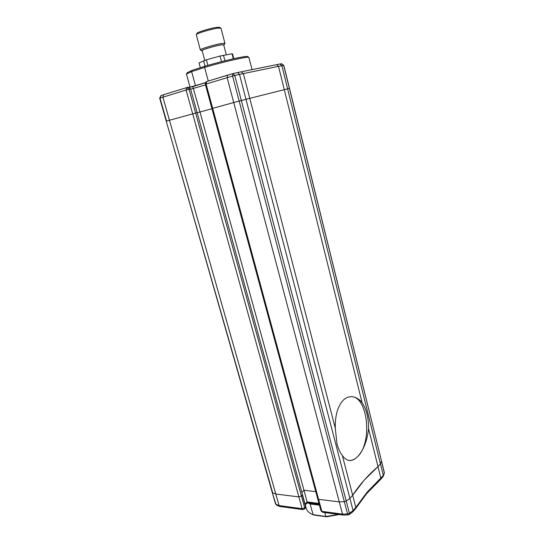 <?xml version="1.0" encoding="UTF-8"?>
<svg xmlns="http://www.w3.org/2000/svg" width="544" height="544" viewBox="0 0 544 544"><rect width="100%" height="100%" fill="white"/><g stroke="black" fill="none" stroke-linecap="round" stroke-linejoin="round"><path stroke-width="0.82" d="M380.718 479.352L383.255 476.313L384.35 472.532L283.696 65.375L281.656 63.75L279.895 63.995L281.874 65.647L287.613 88.842L289.496 88.4L283.812 65.375L278.508 66.341L284.301 89.672L289.496 88.4L381.507 461.006L380.44 463.855L377.992 466.616C367.792 475.422 359.353 484.969 352.668 495.251L349.914 498.365L346.229 501.051L344.338 501.677L339.266 501.894L318.594 499.338L317.71 498.794L317.975 498.073M279.895 63.995L276.563 64.654L278.508 66.341L243.358 73.596L249.771 98.342L284.301 89.672L362.086 402.614C358.782 398.657 355.116 396.685 351.077 396.692C348.357 396.76 345.848 397.827 343.543 399.901C337.77 405.872 335.022 415.317 335.301 428.244L249.771 98.342L287.613 88.842L380.44 463.855L377.992 466.616L380.888 478.258L380.678 479.4L366.853 493.394M276.563 64.654L241.223 71.822L243.358 73.596L239.496 74.399L245.983 99.294L249.771 98.342L245.983 99.294L353.097 510.592L352.927 511.754L349.262 514.495M232.771 73.658L227.596 75.147L227.14 77.615L233.73 102.537L245.983 99.294L241.325 100.497L346.229 501.051L349.914 498.365L352.668 495.251L342.373 455.539C344.624 458.762 347.113 460.421 349.84 460.516C352.539 460.55 355.218 459.156 357.891 456.328C372.694 442.014 367.703 396.263 351.315 396.692M166.471 121.088L197.132 112.676L302.498 494.748L301.444 496.046L298.86 496.89L275.808 494.034L272.673 492.857L272.36 492.021M186.742 87.625L163.73 94.649L162.867 97.09L279.092 505.58L279.99 506.498L302.886 509.599M192.8 86.605L205.421 82.763L188.877 87.428L192.794 86.605L200.002 112.01L211.956 108.725L200.002 112.01L303.974 490.26L301.852 492.422L303.974 490.26L315.765 491.64L303.974 490.26L307.319 502.765L319.199 504.288M197.146 112.73L200.002 112.01L197.146 112.73M212.398 108.44L233.73 102.537L212.684 108.331L318.594 499.338L317.71 498.794L320.96 510.782L321.844 511.346L318.594 499.338L339.266 501.894L344.338 501.677L239.156 101.068L241.325 100.497L234.777 75.487L232.587 76.058L239.156 101.068L233.73 102.537L342.496 514.128L343.189 515.066L348.16 514.889M161.126 95.533L159.977 98.049L166.539 121.047L197.132 112.676L190.59 88.971L305.742 506.518L305.266 508.232M187.102 87.536L187.7 87.407C189.026 87.312 189.904 87.849 190.332 89.005L189.074 89.277L301.444 496.046L302.355 495.108L305.606 506.886L304.524 509.014M276.536 64.661L241.278 71.822M241.223 71.822L237.578 72.563M241.162 71.828L237.538 72.563L239.496 74.399L234.777 75.487L232.982 73.603L206.747 81.512L206.088 83.994L212.684 108.331L211.908 108.555L317.71 498.794M237.538 72.563L233.009 73.603M237.49 72.576L232.784 73.658L232.587 76.058L205.326 84.272L211.908 108.555M187.184 72.719L192.114 70.339L191.617 71.59L186.456 74.113L190.06 87.176M192.712 86.618L195.473 85.653L191.617 71.59L204.612 67.415L208.291 81.042M205.496 82.6L195.473 85.653M252.144 69.761L248.832 57.338C247.676 56.338 223.373 61.826 204.612 67.415L204.884 66.225C223.006 60.819 246.378 55.57 247.54 56.549L247.663 56.624M192.114 70.339L204.884 66.225M223.761 45.132L224.162 44.826L221.694 44.751C215.193 45.662 199.702 50.368 201.715 50.803L202.212 50.864M201.654 50.762L200.301 49.912C199.43 49.116 215.519 44.316 222.217 43.391L224.944 43.357L224.203 44.764M196.982 33.374L197.023 33.293C197.499 32.062 211.303 27.948 217.104 27.322L219.613 27.35M224.944 43.357L220.98 28.24L218.198 28.125C211.874 28.818 196.785 33.313 196.289 34.632L200.301 49.912M204.762 60.343L202.137 50.578C201.382 49.892 215.431 45.71 221.292 44.887L223.693 44.846L226.29 54.747M200.314 67.701L199.016 62.927L206.38 59.826L220.034 56.039L232.016 53.774L233.328 58.806M223.462 55.23L224.93 60.792M232.016 53.774L232.533 53.91L233.784 58.704M203.585 60.744L205.054 66.178M206.38 59.826L207.869 65.355M220.034 56.039L221.524 61.656M343.148 515.059L322.64 512.278L321.844 511.346L342.496 514.128L347.562 513.944L349.438 513.318L353.097 510.592L355.824 507.423L355.688 508.524L352.968 511.707M383.282 476.252L384.322 472.831L381.48 461.298L380.44 463.855L383.309 475.442L367.03 492.259L355.824 507.423L352.668 495.251L364.004 480.379L377.992 466.616L368.56 428.672C367.234 440.64 363.678 449.861 357.891 456.328C355.212 459.15 352.335 460.53 349.282 460.469L349.84 460.516M305.742 506.518L304.701 507.838L304.484 509.062L302.933 509.606L302.131 508.688L304.701 507.838L301.444 496.046L298.86 496.89L302.131 508.688L279.092 505.58L275.951 504.349L272.265 492.483L275.543 503.962L276.706 505.233L279.738 506.43M347.562 513.944L348.187 514.889L349.221 514.529L349.438 513.318L346.229 501.051L344.338 501.677L347.562 513.944M338.422 514.42L325.863 516.514L312.664 514.57C309.108 513.019 306.938 510.898 306.163 508.184L305.796 506.852M339.286 514.536L326.461 516.8L313.895 515.046L313.079 514.74L310.128 503.968L307.659 502.806M326.461 516.8L325.863 516.514L324.802 512.57M319.437 505.172L310.128 503.968M335.301 428.244L336.967 443.822C338.246 448.657 340.048 452.56 342.373 455.539M368.56 428.672C368.642 417.86 366.479 409.17 362.086 402.614M190.59 88.971C188.421 87.224 187.456 86.707 187.7 87.407L186.769 87.618L189.074 89.277L186.096 90.052L298.86 496.89L275.808 494.034L272.673 492.857L166.233 121.142L272.265 492.483M163.73 94.649L186.769 87.618L186.096 90.052L159.678 98.172L166.233 121.142M205.51 84.959L190.652 89.189M205.326 84.272C205.088 82.953 205.564 82.035 206.747 81.512L227.562 75.16M283.812 65.375L281.35 63.791M305.082 504.125L307.183 501.928L318.968 503.431M163.683 94.67L160.908 95.601L159.678 98.172M187.252 72.59L186.524 73.923M247.54 56.549L248.832 57.338M219.531 27.302L220.837 28.104M197.023 33.293L196.289 34.632M366.806 493.449L355.688 508.524M275.543 503.962L276.706 505.233M305.293 504.893L307.333 502.765M320.96 510.782L322.592 512.271M384.268 473.722L384.35 472.532"/></g></svg>
